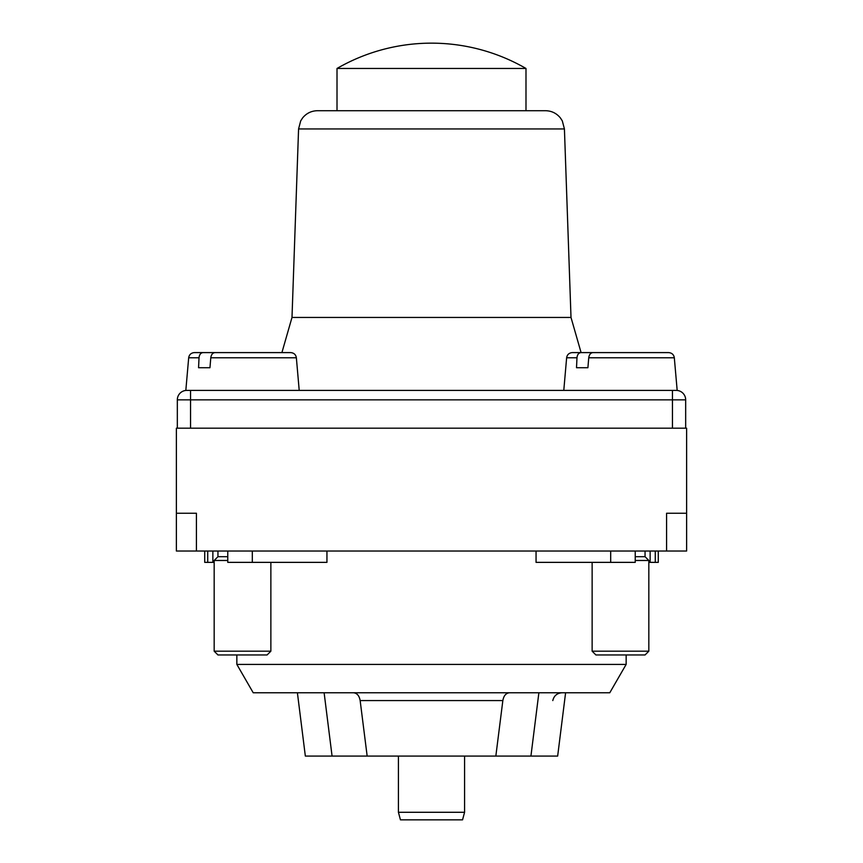 <?xml version="1.0" encoding="UTF-8"?>
<svg xmlns="http://www.w3.org/2000/svg" width="863" height="863" viewBox="0 0 863 863"><rect width="100%" height="100%" fill="white"/><g stroke="black" fill="none" stroke-linecap="round" stroke-linejoin="round"><path stroke-width="1.29" d="M525.988 110.712L525.988 68.468A188.975 188.975 0 0 0 337.012 68.468L337.012 110.712M337.012 68.468L525.988 68.468M398.426 756.074L398.426 812.288L400.454 819.85L462.546 819.85L464.574 812.288L464.574 756.074M464.574 812.288L398.426 812.288M298.576 128.943L564.424 128.943L562.298 120.874L560.411 117.951C556.559 113.258 551.608 110.842 545.535 110.712L317.465 110.712C311.392 110.842 306.441 113.258 302.589 117.951L300.702 120.874L298.576 128.943L291.996 317.444L571.004 317.444L581.09 352.6M194.326 352.6C191.079 352.902 189.202 354.628 188.684 357.778C189.202 354.628 191.079 352.902 194.326 352.6L202.999 352.6C200.691 352.881 199.364 354.607 199.029 357.778L188.684 357.778L185.825 390.4L676.225 390.4A9.45 9.45 0 0 1 685.675 399.849L685.675 428.188M177.325 399.849A9.45 9.45 0 0 1 186.775 390.4A9.45 9.45 0 0 0 177.325 399.849L190.55 399.849L190.55 390.4L186.775 390.4A9.45 9.45 0 0 0 177.325 399.849L177.325 428.188M509.504 692.762C505.934 693.14 503.712 695.74 502.849 700.573L495.837 756.074L367.163 756.074L360.151 700.573C359.288 695.74 357.066 693.14 353.496 692.762M626.15 664.413L609.785 692.762L253.215 692.762L236.85 664.413L626.15 664.413L626.15 654.963M650.141 551.026L650.141 562.363L648.825 562.363M658.275 551.026L658.275 562.363L650.141 562.363M655.276 551.026L655.276 562.363M326.948 551.026L326.948 562.363L227.767 562.363L227.767 551.026M536.052 551.026L536.052 562.363L635.233 562.363L635.233 551.026M207.724 551.026L207.724 562.363L204.725 562.363L204.725 551.026M212.859 551.026L212.859 562.363L207.724 562.363M176.376 551.026L686.624 551.026L686.624 428.188L176.376 428.188L176.376 513.237L196.419 513.237L176.376 513.237L176.376 551.026M666.581 513.237L686.624 513.237L666.581 513.237L666.581 551.026M196.419 551.026L196.419 513.237M214.175 562.363L212.859 562.363M495.837 756.074L530.928 756.074L538.879 692.762M530.928 756.074L557.66 756.074L565.599 692.762M324.121 692.762L332.072 756.074L305.34 756.074L297.401 692.762M332.072 756.074L367.163 756.074M270.863 651.187L267.088 654.963L217.951 654.963L214.175 651.187L270.863 651.187L270.863 562.363M227.767 560.475L214.175 560.475L214.175 651.187M227.767 556.7L217.951 556.7L214.175 560.475M199.029 357.778L198.566 367.724L209.957 367.724L210.788 357.778C211.241 354.607 212.622 352.881 214.952 352.6L290.712 352.6C293.959 352.902 295.847 354.628 296.365 357.778L299.213 390.4L242.525 390.4M241.888 352.6L239.483 352.6M231.208 352.6L202.999 352.6M209.957 367.724L198.566 367.724M648.825 651.187L645.049 654.963L595.912 654.963L592.137 651.187L648.825 651.187L648.825 560.475L635.233 560.475M576.98 357.778C577.315 354.607 578.642 352.881 580.95 352.6L572.288 352.6C569.041 352.902 567.153 354.628 566.635 357.778L576.98 357.778L576.516 367.724L587.908 367.724L588.739 357.778L674.316 357.778L677.175 390.4L672.45 390.4L672.45 399.849L685.675 399.849M588.739 357.778C589.192 354.607 590.583 352.881 592.903 352.6L668.674 352.6C671.921 352.902 673.798 354.628 674.316 357.778C673.798 354.628 671.921 352.902 668.674 352.6M566.635 357.778L563.787 390.4L620.475 390.4M619.85 352.6L617.444 352.6M609.159 352.6L580.95 352.6M587.908 367.724L576.516 367.724M645.049 551.026L645.049 556.7L635.233 556.7M190.55 428.188L190.55 399.849L672.45 399.849L672.45 428.188M360.151 700.573L502.849 700.573M252.309 551.026L252.309 562.363M610.691 551.026L610.691 562.363M210.788 357.778L296.365 357.778M291.996 317.444L281.91 352.6M564.424 128.943L571.004 317.444M236.85 654.963L236.85 664.413M552.784 700.573C554.003 695.718 557.099 693.118 562.093 692.762M217.951 551.026L217.951 556.7M592.137 562.363L592.137 651.187M645.049 556.7L648.825 560.475"/></g></svg>
